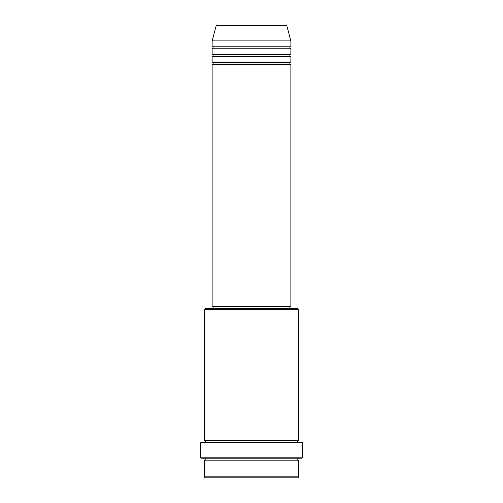 <?xml version="1.0" encoding="UTF-8"?>
<svg xmlns="http://www.w3.org/2000/svg" width="503" height="503" viewBox="0 0 503 503"><rect width="100%" height="100%" fill="white"/><g stroke="black" fill="none" stroke-linecap="round" stroke-linejoin="round"><path stroke-width="0.75" d="M286.842 25.879L216.158 25.879A0.987 0.987 0 0 1 217.107 25.15L285.893 25.15A0.987 0.987 0 0 1 286.842 25.879L290.866 40.894L212.134 40.894L212.134 46.798A0.987 0.987 0 0 1 213.121 47.785A0.987 0.987 0 0 1 212.134 48.772L212.134 54.676A0.987 0.987 0 0 1 213.121 55.657A0.987 0.987 0 0 1 212.134 56.644L212.134 62.548A0.987 0.987 0 0 1 213.121 63.529A0.987 0.987 0 0 1 212.134 64.516L212.134 306.61L290.866 306.61L290.866 64.516L212.134 64.516M290.866 40.894L290.866 46.798A0.987 0.987 0 0 0 289.879 47.785A0.987 0.987 0 0 0 290.866 48.772L290.866 54.676A0.987 0.987 0 0 0 289.879 55.657A0.987 0.987 0 0 0 290.866 56.644L290.866 62.548A0.987 0.987 0 0 0 289.879 63.529A0.987 0.987 0 0 0 290.866 64.516M297.757 477.85L205.243 477.85L204.262 476.863L298.738 476.863L297.757 477.85M204.262 309.565L205.243 308.578L297.757 308.578L298.738 309.565L204.262 309.565L204.262 440.452A0.987 0.987 0 0 1 205.243 441.439A0.987 0.987 0 0 1 204.262 442.42M301.693 458.17L201.307 458.17L200.326 457.183L302.674 457.183L301.693 458.17M204.262 458.17A0.987 0.987 0 0 1 205.243 459.151A0.987 0.987 0 0 1 204.262 460.138L204.262 476.863M298.738 458.17A0.987 0.987 0 0 0 297.757 459.151A0.987 0.987 0 0 0 298.738 460.138L204.262 460.138M298.738 309.565L298.738 440.452A0.987 0.987 0 0 0 297.757 441.439A0.987 0.987 0 0 0 298.738 442.42M290.866 56.644L212.134 56.644M290.866 62.548L212.134 62.548M213.121 306.61L213.121 308.578M289.879 306.61L289.879 308.578M298.738 440.452L204.262 440.452M302.674 457.183L302.674 442.42L200.326 442.42L200.326 457.183M298.738 460.138L298.738 476.863M216.158 25.879L212.134 40.894M290.866 46.798L212.134 46.798M290.866 48.772L212.134 48.772M290.866 54.676L212.134 54.676"/></g></svg>
